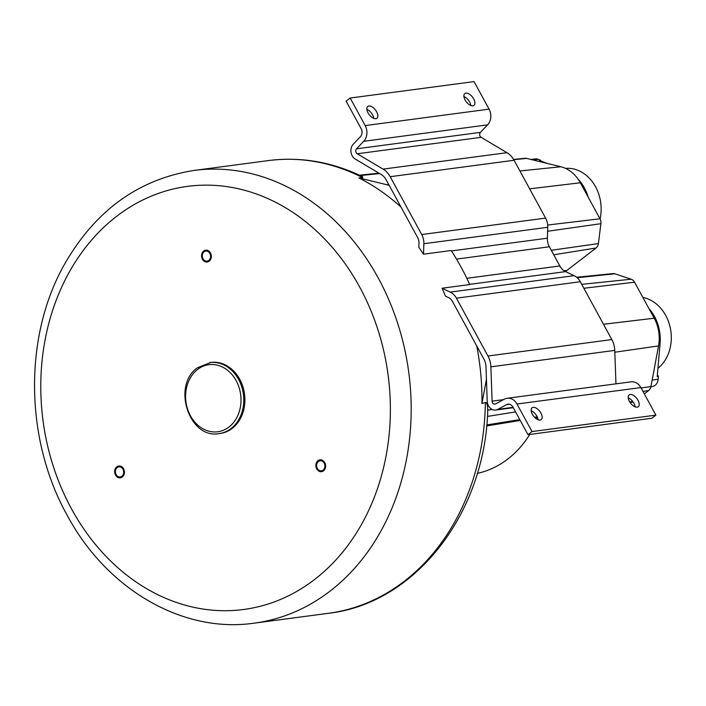 <?xml version="1.0" encoding="UTF-8"?>
<svg xmlns="http://www.w3.org/2000/svg" width="706" height="706" viewBox="0 0 706 706"><rect width="100%" height="100%" fill="white"/><g stroke="black" fill="none" stroke-linecap="round" stroke-linejoin="round"><path stroke-width="1.06" d="M219.151 433.59L220.29 433.44A35.821 29.211 -97.6 0 0 232.195 428.401A35.821 29.211 -97.6 0 0 242.802 386.42A35.821 29.211 -97.6 0 0 210.873 362.425L197.53 367.72C171.584 385.273 189.067 439.494 219.151 433.59A35.821 29.211 -97.6 0 0 231.056 428.56A35.821 29.211 -97.6 0 0 241.664 386.57A35.821 29.211 -97.6 0 0 209.726 362.575M116.119 474.556A5.074 4.139 -97.6 0 0 120.214 476.947A5.074 4.139 -97.6 0 0 122.968 469.278A5.074 4.139 -97.6 0 0 118.882 466.887A5.074 4.139 -97.6 0 0 116.119 474.556M206.117 251.045A5.074 4.139 -97.6 0 0 205.773 251.08A5.074 4.139 -97.6 0 0 202.313 256.446A5.074 4.139 -97.6 0 0 206.77 261.167A5.074 4.139 -97.6 0 0 207.105 261.141A5.074 4.139 -97.6 0 0 210.564 255.775A5.074 4.139 -97.6 0 0 206.117 251.045M324.504 468.193A5.074 4.139 -97.6 0 0 324.08 462.959A5.074 4.139 -97.6 0 0 320.083 460.744A5.074 4.139 -97.6 0 0 317.003 463.348A5.074 4.139 -97.6 0 0 317.426 468.581A5.074 4.139 -97.6 0 0 321.415 470.805A5.074 4.139 -97.6 0 0 324.504 468.193M423.494 254.195L423.856 243.72A14.923 12.17 82.4 0 0 421.711 234.542L390.18 176.703A20.43 16.653 82.4 0 0 383.067 169.113L357.227 153.767A2.983 2.436 -97.6 0 1 356.548 148.807L363.696 141.306A12.187 9.937 82.4 0 0 365.178 125.589L350.167 98.037L346.134 101.143L361.154 128.686A6.222 5.074 -97.6 0 1 360.395 136.708L353.247 144.209A8.957 7.298 82.4 0 0 355.277 159.088L381.116 174.435A14.455 11.79 -97.6 0 1 386.156 179.809L417.687 237.64A8.957 7.298 -97.6 0 1 418.967 243.155L418.826 247.276A228.347 186.199 82.4 0 1 423.494 254.195L451.178 250.515A228.347 186.199 82.4 0 1 469.737 284.553L442.044 288.224A228.347 186.199 82.4 0 1 445.451 296.105L448.681 297.641A8.957 7.298 -97.6 0 1 452.378 301.277L483.91 359.116A14.455 11.79 -97.6 0 1 485.984 366.776L487.211 401.079A8.957 7.298 82.4 0 0 495.718 410.045L513.28 407.715M362.76 177.691A228.347 186.199 -97.6 0 0 268.333 160.589C300.615 156.494 332.032 161.868 362.593 176.703L362.76 177.691L358.948 177.947A228.347 186.199 82.4 0 1 401.017 207.07M476.744 345.958A228.347 186.199 82.4 0 1 481.924 403.505L485.357 402.535C486.849 402.173 487.634 404.706 487.705 410.133L487.687 412.895C483.795 514.912 414.819 603.533 328.396 613.311A228.347 186.199 -97.6 0 0 485.357 402.535M350.167 98.037L474.053 81.605L489.073 109.148A12.187 9.937 82.4 0 1 487.59 124.874L480.442 132.375A2.983 2.436 -97.6 0 0 481.121 137.335L506.961 152.681A20.43 16.653 82.4 0 1 514.074 160.271L545.606 218.101A14.923 12.17 82.4 0 1 547.75 227.288L547.371 238.204A13.926 11.358 -97.6 0 0 549.365 246.773L559.823 265.959A13.926 11.358 -97.6 0 0 565.585 271.625L574.128 275.675A14.923 12.17 82.4 0 1 580.306 281.738L611.837 339.577A20.43 16.653 82.4 0 1 614.758 350.397L615.959 383.835M537.831 418.455A109.448 89.247 82.4 0 1 537.425 419.443M529.747 434.428A109.448 89.247 82.4 0 1 477.282 473.382M513.597 159.441L524.973 158.276A6.795 5.542 82.4 0 1 526.544 158.382L560.855 166.748A35.053 28.584 82.4 0 1 580.35 182.775L599.985 218.789A6.795 5.542 82.4 0 1 600.894 223.687L598.406 243.579A6.795 5.542 82.4 0 1 596.049 247.991L566.98 270.389A11.587 9.452 82.4 0 1 565.215 271.439M358.948 177.947L386.782 184.725A40.366 32.917 82.4 0 1 389.218 185.431M481.924 403.505L486.434 379.351M644.304 393.869L648.673 390.506A6.795 5.542 -97.6 0 0 650.95 386.561L658.548 345.914A35.053 28.584 -97.6 0 0 654.188 318.221L634.562 282.206A6.795 5.542 -97.6 0 0 631.164 279.214L614.873 273.796A6.795 5.542 -97.6 0 0 612.923 273.575L576.652 277.273M630.096 402.491L632.779 402.049A6.795 5.542 -97.6 0 0 633.105 401.988M442.044 288.224L450.234 292.107A14.923 12.17 82.4 0 1 456.411 298.179L487.943 356.009A20.43 16.653 82.4 0 1 490.864 366.829L492.1 401.14A2.983 2.436 -97.6 0 0 494.932 404.123A2.983 2.436 -97.6 0 0 495.63 403.894L504.305 399.199A12.187 9.937 82.4 0 1 507.155 398.272A12.187 9.937 82.4 0 1 516.986 404.017L532.006 431.56L527.973 434.667L512.953 407.124A6.222 5.074 -97.6 0 0 507.941 404.185A6.222 5.074 -97.6 0 0 506.484 404.662L497.809 409.356A8.957 7.298 82.4 0 1 495.718 410.045M507.155 398.272L631.049 381.84A12.187 9.937 82.4 0 1 640.88 387.585L655.9 415.128L651.867 418.234L527.973 434.667M628.243 397.884A7.466 3.909 -127.6 0 1 633.962 403.355A7.466 3.909 -127.6 0 1 635.153 406.859M538.096 419.735A7.466 3.909 52.4 0 0 536.904 416.231A7.466 3.909 52.4 0 0 531.186 410.76M532.006 431.56L655.9 415.128M637.995 400.258A7.466 3.909 -127.6 0 1 638.268 406.735A7.466 3.909 -127.6 0 1 629.425 401.387A7.466 3.909 -127.6 0 1 629.161 394.91A7.466 3.909 -127.6 0 1 637.995 400.258M532.368 414.263A7.466 3.909 52.4 0 0 541.211 419.611A7.466 3.909 52.4 0 0 540.937 413.134A7.466 3.909 52.4 0 0 532.095 407.786A7.466 3.909 52.4 0 0 532.368 414.263M473.691 98.902A7.466 3.909 52.4 0 0 464.857 93.554A7.466 3.909 52.4 0 0 465.122 100.04A7.466 3.909 52.4 0 0 473.964 105.379A7.466 3.909 52.4 0 0 473.691 98.902M368.064 112.916A7.466 3.909 -127.6 0 1 367.8 106.429A7.466 3.909 -127.6 0 1 376.633 111.777A7.466 3.909 -127.6 0 1 376.907 118.255A7.466 3.909 -127.6 0 1 368.064 112.916M470.849 105.512A7.466 3.909 52.4 0 0 469.658 102.008A7.466 3.909 52.4 0 0 463.939 96.537M366.882 109.412A7.466 3.909 -127.6 0 1 372.6 114.884A7.466 3.909 -127.6 0 1 373.792 118.387M123.576 468.81A5.966 4.871 82.4 0 1 120.329 477.83A5.966 4.871 82.4 0 1 115.519 475.014A5.966 4.871 82.4 0 1 118.758 465.995A5.966 4.871 82.4 0 1 123.576 468.81M206.823 262.058A5.966 4.871 82.4 0 1 201.589 256.499A5.966 4.871 82.4 0 1 205.658 250.189A5.966 4.871 82.4 0 1 206.055 250.153A5.966 4.871 82.4 0 1 211.297 255.713A5.966 4.871 82.4 0 1 207.229 262.023A5.966 4.871 82.4 0 1 206.823 262.058M316.341 462.924A5.966 4.871 82.4 0 1 319.968 459.853A5.966 4.871 82.4 0 1 324.663 462.456A5.966 4.871 82.4 0 1 325.166 468.616A5.966 4.871 82.4 0 1 321.539 471.687A5.966 4.871 82.4 0 1 316.844 469.084A5.966 4.871 82.4 0 1 316.341 462.924M585.689 255.978A8.657 7.06 82.4 0 1 584.136 257.169M540.884 160.959L540.469 160.2L539.331 160.35L547.026 163.377M531.018 159.477L535.21 158.921A8.657 7.06 82.4 0 1 538.193 159.3L540.469 160.2M578.17 179.253A39.801 32.45 82.4 0 1 588.169 197.115M565.506 168.363A38.804 31.646 82.4 0 1 600.074 218.957M652.159 380.084L658.133 379.29L658.38 376.457L657.401 374.665M658.133 379.29A8.657 7.06 82.4 0 1 652.22 386.526L650.923 386.694M658.38 376.457L657.233 376.607L660.075 343.39A39.801 32.45 82.4 0 0 648.946 308.601M642.857 297.429A38.804 31.646 82.4 0 1 669.288 324.019A38.804 31.646 82.4 0 1 662.802 363.458A38.804 31.646 82.4 0 1 657.939 368.32M71.527 508.902A213.424 174.029 -97.6 0 0 314.576 579.502A213.424 174.029 -97.6 0 0 359.628 286.954A213.424 174.029 -97.6 0 0 116.578 216.354A213.424 174.029 -97.6 0 0 71.527 508.902M197.601 369.45A33.826 27.587 -97.6 0 0 190.461 415.825A33.826 27.587 -97.6 0 0 228.991 427.015A33.826 27.587 -97.6 0 0 236.131 380.64A33.826 27.587 -97.6 0 0 197.601 369.45M254.169 623.16A228.347 186.199 -97.6 0 0 378.266 278.058A228.347 186.199 -97.6 0 0 194.115 170.428C137.997 179.306 94.533 211.059 63.725 265.694C23.572 337.689 25.045 439.732 66.991 514.912C106.297 588.866 182.219 633.635 254.169 623.16L328.396 613.311M423.856 243.72L547.75 227.288M451.452 250.93L547.371 238.204M564.2 270.83L566.98 270.389M553.742 254.795L596.049 247.991M551.28 250.286L598.406 243.579M547.609 231.277L600.894 223.687M547.679 225.029L599.985 218.789M529.641 188.829L580.35 182.775M360.236 175.565L379.643 173.561M513.756 159.706L526.544 158.382M386.782 184.725L388.724 184.531M519.907 170.976L560.855 166.748M487.705 410.133L492.232 409.48M641.101 387.982L650.95 386.561M614.829 352.223L658.548 345.914M487.475 416.425L515.565 411.907M642.972 391.424L648.673 390.506M486.769 424.933L519.775 419.629M534.566 417.246L537.204 416.822M629.752 401.943L632.717 401.467M603.489 324.266L654.188 318.221M583.853 288.26L634.562 282.206M581.726 284.35L631.164 279.214M577.164 277.714L614.873 273.796M469.649 284.35L565.585 271.625M450.234 292.107L574.128 275.675M466.816 278.296L559.823 265.959M456.508 259.093L549.365 246.773M516.986 404.017L640.88 387.585M492.1 401.14L503.537 399.622M490.864 366.829L614.758 350.397M487.943 356.009L611.837 339.577M456.411 298.179L580.306 281.738M506.484 404.662L509.467 404.273M497.809 409.356L513.077 407.336M421.711 234.542L545.606 218.101M390.18 176.703L514.074 160.271M383.067 169.113L506.961 152.681M357.227 153.767L481.121 137.335M356.548 148.807L480.442 132.375M363.696 141.306L487.59 124.874M365.178 125.589L489.073 109.148M533.083 159.98L538.193 159.3M658.91 343.54L660.075 343.39M194.115 170.428L268.333 160.589M537.548 417.617L535.324 417.978M520.225 420.449L486.672 425.939M378.998 173.173L359.407 175.176"/></g></svg>
